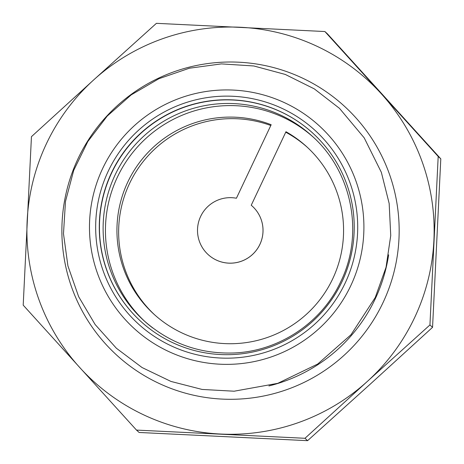 <?xml version="1.0" encoding="UTF-8"?>
<svg xmlns="http://www.w3.org/2000/svg" width="464" height="464" viewBox="0 0 464 464"><rect width="100%" height="100%" fill="white"/><g stroke="black" fill="none" stroke-linecap="round" stroke-linejoin="round"><path stroke-width="0.7" d="M285.969 131.718L251.239 205.245L285.969 131.718A113.332 113.303 -47.6 0 1 332.705 278.818A113.332 113.303 -47.6 0 1 153.839 314.105A113.332 113.303 -47.6 0 1 271.167 124.723L236.414 198.238A32.758 32.753 -47.6 0 0 208.174 254.603A32.758 32.753 -47.6 0 0 254.446 252.497A32.758 32.753 -47.6 0 0 252.352 206.219A32.758 32.753 132.4 0 1 252.37 206.236A32.758 32.753 132.4 0 1 254.463 252.509A32.758 32.753 132.4 0 1 208.185 254.62A32.758 32.753 132.4 0 1 208.179 254.614L208.174 254.603M252.37 206.236L252.352 206.219A32.758 32.753 -47.6 0 0 251.221 205.233M307.533 147.506A113.332 113.303 -47.6 0 0 285.754 132.217M270.796 125.5A113.332 113.303 -47.6 0 0 154.698 314.882M270.089 385.625A159.372 159.332 -47.6 0 0 281.706 382.214M386.1 267.89A159.372 159.332 -47.6 0 0 388.438 256.041M345.141 283.121A131.039 131.005 -47.6 0 0 215.963 96.57A131.039 131.005 -47.6 0 0 118.97 301.768A131.039 131.005 -47.6 0 0 345.141 283.121M342.003 281.665A127.501 127.467 132.4 0 1 140.783 321.361A127.501 127.467 132.4 0 1 132.629 141.259A127.501 127.467 132.4 0 1 342.003 281.665M312.811 133.133A127.501 127.467 -47.6 0 0 132.797 141.416A127.501 127.467 -47.6 0 0 140.865 321.442M313.275 137.164A124.845 124.81 -47.6 0 0 138.098 146.253A124.845 124.81 -47.6 0 0 144.925 321.535M388.652 254.823A159.819 159.773 132.4 0 1 268.894 385.944M302.609 78.167A168.67 168.623 -47.6 0 0 62.449 244.511A168.67 168.623 -47.6 0 0 326.523 369.286A168.67 168.623 -47.6 0 0 302.609 78.167M304.976 438.289L367.291 381.466A203.644 203.586 132.4 0 1 27.156 220.754A203.644 203.586 132.4 0 1 381.373 93.844A203.644 203.586 132.4 0 1 367.291 381.466L429.942 324.951L438.19 156.467L440.8 158.85L432.552 327.335L370.237 384.157L307.586 440.672L139.107 432.465L136.497 430.087L304.976 438.289L307.586 440.672M438.19 156.467L324.893 31.535L156.414 23.328L93.763 79.843L31.448 136.665L23.2 305.15L136.497 430.087M429.942 324.951L432.552 327.335M324.893 31.535L327.503 33.913L440.8 158.85M350.743 285.766A137.24 137.199 -47.6 0 0 215.458 90.393A137.24 137.199 -47.6 0 0 113.877 305.295A137.24 137.199 -47.6 0 0 350.743 285.766M143.753 320.479C169.389 343.203 199.329 354.038 233.572 352.982C278.87 351.376 321.819 322.782 340.779 281.602C364.35 233.653 352.112 171.512 312.121 136.097A124.845 124.81 -47.6 0 0 135.772 144.13A124.845 124.81 -47.6 0 0 152.952 328.106M375.225 297.546L386.036 267.31L390.74 235.55L389.163 203.481L381.356 172.341L364.211 137.872L339.486 108.361L314.314 88.885L285.273 74.443L253.825 65.975L221.398 63.893L189.353 68.225L158.914 78.706L131.213 94.865L107.236 116.058L87.835 141.514L73.724 170.311L65.482 201.428L63.487 233.705L67.912 265.884L78.631 296.624L95.132 324.533L116.389 348.244L142.054 367.534L170.984 381.443L202.084 389.435L234.14 391.21L277.791 383.328L317.724 364.025L351.01 334.712L375.225 297.546"/></g></svg>
